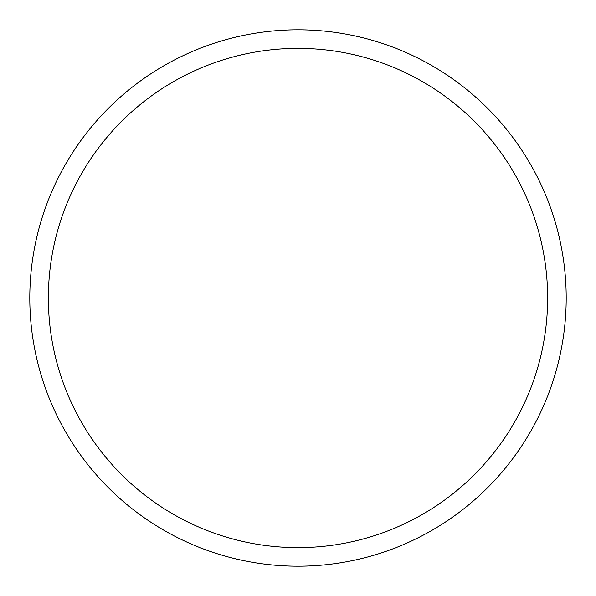 <?xml version="1.0" encoding="UTF-8"?>
<svg xmlns="http://www.w3.org/2000/svg" width="596" height="596" viewBox="0 0 596 596"><rect width="100%" height="100%" fill="white"/><g stroke="black" fill="none" stroke-linecap="round" stroke-linejoin="round"><path stroke-width="0.89" d="M566.2 298A268.2 268.2 0 0 1 298 566.2A268.2 268.2 0 0 1 29.8 298A268.2 268.2 0 0 1 298 29.8A268.2 268.2 0 0 1 566.2 298M48.365 298A249.635 249.635 0 0 1 298 48.365A249.635 249.635 0 0 1 547.635 298A249.635 249.635 0 0 1 298 547.635A249.635 249.635 0 0 1 48.365 298"/></g></svg>
